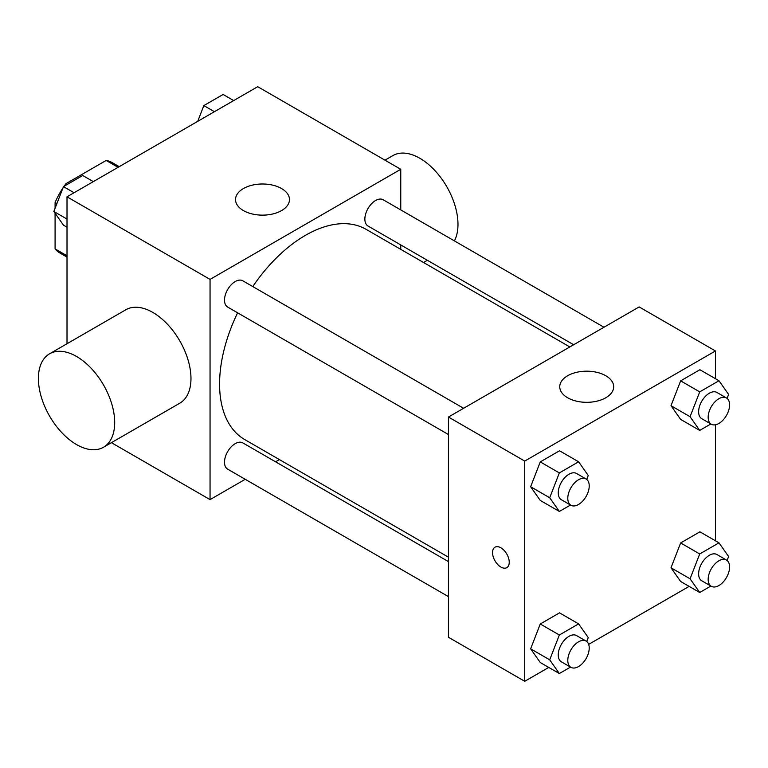 <?xml version="1.0" encoding="UTF-8"?>
<svg xmlns="http://www.w3.org/2000/svg" width="768" height="768" viewBox="0 0 768 768"><rect width="100%" height="100%" fill="white"/><g stroke="black" fill="none" stroke-linecap="round" stroke-linejoin="round"><path stroke-width="1.15" d="M67.344 184.397L66.01 183.629L106.147 160.454A52.214 30.144 120 0 1 112.186 162.605L119.222 166.666M67.008 255.773L55.085 248.89A52.214 30.144 120 0 0 59.971 253.046L67.008 257.107M55.085 248.89L55.085 213.235M55.085 208.243L55.085 202.541A52.214 30.144 120 0 1 62.986 187.891M66.01 183.629A52.214 30.144 120 0 0 64.09 186.278M56.899 203.587L55.085 202.541M118.07 167.328L106.147 160.454M67.008 343.738L67.008 196.81L257.722 86.698L400.762 169.286L400.762 209.923M245.242 479.299L210.048 499.613L111.418 442.675M279.389 459.581L275.558 461.798M237.619 312.816A121.373 70.07 120 0 0 219.581 384A121.373 70.07 120 0 0 244.723 439.565L448.445 557.184M569.818 346.954L366.086 229.334A121.373 70.07 120 0 0 252.778 286.56M400.762 244.925L400.762 249.36M210.048 499.613L210.048 279.398L400.762 169.286M603.974 327.235L383.165 199.757A15.158 8.755 120 0 0 371.491 203.818A15.158 8.755 120 0 0 364.867 219.072A15.158 8.755 120 0 0 368.006 226.013L573.658 344.746M448.445 561.61L242.803 442.886A15.158 8.755 120 0 0 231.12 446.947A15.158 8.755 120 0 0 224.506 462.202A15.158 8.755 120 0 0 227.645 469.142L448.445 596.621M448.445 434.534L227.645 307.056A15.158 8.755 -60 0 1 227.645 289.555A15.158 8.755 -60 0 1 242.803 280.8L463.603 408.278M210.048 279.398L67.008 196.81M243.418 210.576A26.976 15.571 180 0 1 235.526 199.565A26.976 15.571 180 0 1 262.493 183.994A26.976 15.571 180 0 1 289.469 199.565A26.976 15.571 180 0 1 272.813 213.955A26.976 15.571 180 0 1 243.418 210.576M49.574 353.798L125.856 309.754A53.942 31.142 60 0 1 167.424 324.211A53.942 31.142 60 0 1 190.973 378.499A53.942 31.142 60 0 1 179.798 403.19L103.517 447.235A53.942 31.142 60 0 1 49.574 416.093A53.942 31.142 60 0 1 49.574 353.798A53.942 31.142 60 0 1 91.142 368.256A53.942 31.142 60 0 1 114.691 422.534A53.942 31.142 60 0 1 103.517 447.235M454.406 240.893A53.942 31.142 -120 0 0 441.715 178.867A53.942 31.142 -120 0 0 392.861 155.606L384.97 160.166M548.755 667.43L524.726 681.302L448.445 637.258L448.445 417.034L639.158 306.922L715.45 350.966L715.45 378.71M689.126 586.387L588.662 644.381M680.64 419.405L671.002 405.696L680.64 380.861L699.907 369.734L680.64 380.861L671.002 405.696L680.64 419.405L699.715 430.416L690.077 416.707L699.715 391.872L718.982 380.746L728.611 394.454L727.085 398.39M540.269 662.525L530.64 648.816L540.269 623.99L559.536 612.864L540.269 623.99L530.64 648.816L540.269 662.525L559.344 673.536L549.706 659.827L559.344 635.002L578.611 623.875L588.25 637.584L586.723 641.51M715.45 424.79L715.45 540.797M524.726 681.302L524.726 461.078L715.45 350.966M680.64 581.482L671.002 567.782L680.64 542.947L699.907 531.821L680.64 542.947L671.002 567.782L680.64 581.482L699.715 592.493L690.077 578.794L699.715 553.958L718.982 542.832L728.611 556.541L727.085 560.467M540.269 500.438L530.64 486.739L540.269 461.904L559.536 450.778L540.269 461.904L530.64 486.739L540.269 500.438L559.344 511.45L549.706 497.75L559.344 472.915L578.611 461.789L588.25 475.498L586.723 479.424M524.726 461.078L448.445 417.034M567.638 397.766A26.976 15.571 180 0 1 559.747 386.755A26.976 15.571 180 0 1 586.714 371.184A26.976 15.571 180 0 1 613.69 386.755A26.976 15.571 180 0 1 597.034 401.136A26.976 15.571 180 0 1 567.638 397.766M509.232 562.243A11.798 6.816 60 0 1 506.794 567.638A11.798 6.816 60 0 1 494.995 560.832A11.798 6.816 60 0 1 494.995 547.2A11.798 6.816 60 0 1 504.086 550.368A11.798 6.816 60 0 1 509.232 562.243M506.794 567.638A11.798 6.816 60 0 1 494.995 560.822A11.798 6.816 60 0 1 494.995 547.2M570.509 505.008L559.344 511.45M586.09 479.002L576.557 473.491A15.158 8.755 120 0 0 564.874 477.552A15.158 8.755 120 0 0 558.259 492.806A15.158 8.755 120 0 0 561.398 499.747L570.931 505.258A15.158 8.755 120 0 0 586.09 496.502A15.158 8.755 120 0 0 586.09 479.002A15.158 8.755 120 0 0 574.416 483.062A15.158 8.755 120 0 0 567.792 498.317A15.158 8.755 120 0 0 570.931 505.258M549.706 497.75L530.64 486.739M559.344 472.915L540.269 461.904M578.611 461.789L559.536 450.778M710.88 423.965L699.715 430.416M726.461 397.958L716.928 392.458A15.158 8.755 120 0 0 705.245 396.518A15.158 8.755 120 0 0 698.63 411.773A15.158 8.755 120 0 0 701.77 418.704L711.302 424.214A15.158 8.755 120 0 0 726.461 415.459A15.158 8.755 120 0 0 726.461 397.958A15.158 8.755 120 0 0 714.778 402.019A15.158 8.755 120 0 0 708.163 417.274A15.158 8.755 120 0 0 711.302 424.214M690.077 416.707L671.002 405.696M699.715 391.872L680.64 380.861M718.982 380.746L699.907 369.734M570.509 667.094L559.344 673.536M586.09 641.088L576.557 635.578A15.158 8.755 120 0 0 564.874 639.638A15.158 8.755 120 0 0 558.259 654.893A15.158 8.755 120 0 0 561.398 661.834L570.931 667.334A15.158 8.755 120 0 0 586.09 658.589A15.158 8.755 120 0 0 586.09 641.088A15.158 8.755 120 0 0 574.416 645.149A15.158 8.755 120 0 0 567.792 660.403A15.158 8.755 120 0 0 570.931 667.334M549.706 659.827L530.64 648.816M559.344 635.002L540.269 623.99M578.611 623.875L559.536 612.864M710.88 586.051L699.715 592.493M726.461 560.045L716.928 554.534A15.158 8.755 120 0 0 705.245 558.595A15.158 8.755 120 0 0 698.63 573.85A15.158 8.755 120 0 0 701.77 580.79L711.302 586.301A15.158 8.755 120 0 0 726.461 577.546A15.158 8.755 120 0 0 726.461 560.045A15.158 8.755 120 0 0 714.778 564.106A15.158 8.755 120 0 0 708.163 579.36A15.158 8.755 120 0 0 711.302 586.301M690.077 578.794L671.002 567.782M699.715 553.958L680.64 542.947M718.982 542.832L699.907 531.821M67.008 227.203L63.475 225.168L53.837 211.459L63.475 186.624L82.742 175.507L93.331 181.613M67.008 219.062L53.837 211.459M74.064 192.739L63.475 186.624M197.731 121.334L203.846 105.59L223.114 94.464L233.702 100.57M214.426 111.696L203.846 105.59M423.504 262.483L427.344 260.275"/></g></svg>
